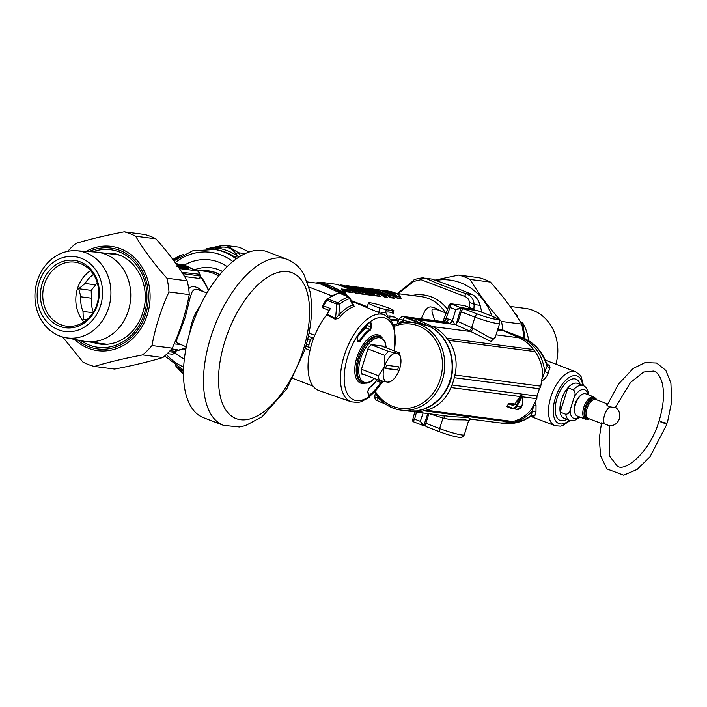 <?xml version="1.0" encoding="UTF-8"?>
<svg xmlns="http://www.w3.org/2000/svg" width="707" height="707" viewBox="0 0 707 707"><rect width="100%" height="100%" fill="white"/><g stroke="black" fill="none" stroke-linecap="round" stroke-linejoin="round"><path stroke-width="1.06" d="M388.337 317.328A37.374 18.4 111 0 1 395.186 317.425L393.03 316.595A37.206 18.603 -75.3 0 0 387.692 316.162L386.985 316.268M366.518 306.635L364.662 306.626M397.802 323.762L402.601 320.633A47.475 41.324 111.4 0 1 403.335 320.474L403.105 322.56M454.424 324.442L453.708 322.083L452.436 320.598L455.759 309.639L460.566 307.572L460.911 308.402L455.759 309.639L450.041 307.457L445.728 319.104A6.796 5.895 101.3 0 1 448.936 319.255L446.258 322.145A3.394 2.952 105.3 0 0 445.666 321.994L403.556 316.55C403.326 315.684 401.974 316.347 399.499 318.539A7.158 0.734 17.6 0 0 402.751 320.244L424.66 325.043L405.332 317.637A3.394 1.67 -69 0 0 402.751 320.244L402.424 322.666M415.248 322.878L426.613 325.291L411.757 319.599C409.388 318.654 408.849 318.238 410.131 318.336A3.394 2.934 97.4 0 1 411.501 319.476M449.511 380.428L449.935 381.011C457.155 358.785 445.984 332.06 426.613 325.291L426.807 325.344C446.585 332.37 457.526 358.979 450.421 380.967C446.311 392.747 439.162 401.417 428.972 407.002C422.15 410.537 415.062 411.863 407.718 410.979L400.825 410.087A44.17 38.169 97.4 0 1 374.798 392.35M533.935 405.544A3.394 1.246 169 0 1 536.03 405.438L535.977 411.686L532.115 411.333L531.54 415.398L524.152 419.896L513.423 423.237L507.971 423.652L501.599 423.113C513.158 424.324 523.33 420.391 532.115 411.333L533.988 405.12M536.03 405.438L535.128 402.831M535.977 411.686L534.916 415.469L531.54 415.398L530.798 416.193M546.697 363.725L549.454 365.652L550.037 367.852L546.838 376.115L544.31 379.235L541.969 380.923M537.02 396.159L539.521 388.417M531.381 415.884L533.882 416.29L534.916 415.469M546.926 364.379L547.121 366.27L549.931 368.126M522.888 337.831L522.508 337.69C534.501 342.683 542.711 352.21 547.121 366.27L544.797 371.361L548.19 373.172M519.38 337.911L522.508 337.69L503.181 330.284A3.394 1.67 -69 0 1 503.375 330.337L522.703 337.734C534.253 342.542 542.331 351.45 546.953 364.45L546.988 364.582M506.212 331.945L520.564 337.433C534.289 343.372 542.366 354.684 544.797 371.361L542.331 378.528M450.589 323.939L449.705 323.47L452.436 320.598L448.936 319.255M449.935 381.011C447.531 388.108 443.837 394.223 438.835 399.358L432.145 404.925L424.651 408.832L416.591 410.935L407.718 410.979M378.961 398.068L378.563 398.571L381.32 400.542M474.954 310.435L474.203 309.33A0.68 0.583 97.4 0 1 474.556 310.161L474.538 310.214M474.901 310.258L474.247 309.339L464.101 305.477A0.68 0.583 97.4 0 1 464.216 305.512L464.154 305.486M497.684 329.656L499.018 329.824A3.394 2.934 97.4 0 1 499.849 330.337M503.614 423.369L503.614 423.369C513.255 424.465 522.332 422.07 530.833 416.176L531.337 415.707M422.91 425.393L413.021 421.611L414.62 419.136L420.329 421.319L423.961 425.066L427.788 413.551M423.113 412.941L420.329 421.319L423.166 425.464L423.908 425.057M378.466 397.493L378.077 397.953A47.475 40.131 -95.5 0 0 378.563 398.571L377.98 398.341A3.394 1.67 111 0 0 378.572 401.337A3.394 1.67 111 0 0 378.766 401.39M442.944 321.65L449.307 304.47L450.474 303.718L449.829 304.16L450.041 307.457L450.589 303.745L464.216 305.512M443.669 321.738L445.728 319.104L444.641 322.065M464.711 305.689L474.388 309.366M393.569 325.379A44.17 38.169 97.4 0 1 412.154 322.48A44.17 38.169 97.4 0 1 435.362 336.125A44.17 38.169 97.4 0 1 431.623 398.43A44.17 38.169 97.4 0 1 400.825 410.087M377.061 395.708L377.98 398.341A7.158 0.734 17.6 0 1 374.719 396.654L375.355 393.242M450.474 303.718L460.619 307.58L460.973 308.411L474.609 310.17M416.485 412.084L414.62 419.136L412.826 420.815M446.126 313.068L435.592 309.092L432.657 309.056L431.986 310.037L432.048 312.105L434.77 320.589M565.706 414.231C568.039 414.152 569.542 412.667 570.222 409.777L574.429 396.494C575.533 393.755 575.198 391.563 573.421 389.911L567.898 387.798A18.682 9.2 111 0 0 560.183 412.119L565.706 414.231A18.682 9.2 111 0 0 569.665 420.4L574.323 420.612L580.093 417.121M588.577 394.904L588.551 394.312C587.915 389.566 586.068 386.623 583.028 385.501A18.682 9.2 111 0 0 573.421 389.911M569.665 420.4L564.142 418.288A18.682 9.2 111 0 1 560.183 412.119L567.898 387.798A18.682 9.2 111 0 1 577.504 383.388L583.028 385.501M577.133 399.526A7.812 3.844 111 0 0 574.641 406.021M393.967 326.51A42.464 36.702 97.4 0 1 433.4 337.177A42.464 36.702 97.4 0 1 428.274 398.598A42.464 36.702 97.4 0 1 375.435 391.669M390.07 381.771L387.471 382.142A15.289 7.53 -69 0 1 384.449 366.659L384.917 355.418A18.682 9.2 -69 0 1 388.55 351.397L396.671 353.147A15.289 7.53 -69 0 1 400.56 357.397A15.289 7.53 -69 0 1 399.702 368.63A15.289 7.53 -69 0 1 391.545 380.94A15.289 7.53 -69 0 1 387.471 382.142L379.359 380.393A18.682 9.2 -69 0 1 378.457 375.788L384.449 366.659A15.289 7.53 -69 0 1 396.671 353.147L399.269 352.784A18.682 9.2 -69 0 1 399.685 354.057L400.56 357.397M361.454 369.275L378.457 375.788M367.914 348.905L384.917 355.418M361.737 373.641L379.359 380.393M371.14 344.724L388.55 351.397M381.1 345.829L399.269 352.784M385.554 368.48L397.573 370.035L398.589 366.809L386.579 365.254L385.554 368.48A107.022 11.012 -162.4 0 1 397.573 370.035M339.66 293.237A1.697 0.84 111 0 0 339.448 293.06A1.697 0.84 111 0 0 339.166 293.052A53.511 26.345 111 0 0 327.827 298.973L337.866 302.817A3.394 2.271 51.6 0 1 339.66 304.151L338.821 314.977L335.533 318.565A3.394 1.768 -62 0 1 335.047 319.157C338.211 318.663 340.076 317.682 340.633 316.206A47.201 23.243 -69 0 1 354.251 306.431L352.572 303.285M394.639 351.008L394.842 329.842L391.678 321.385L389.964 318.998L384.511 314.915A46.538 22.916 111 0 0 384.405 314.871A46.538 22.916 111 0 0 346.112 350.168A46.538 22.916 111 0 0 351.229 401.832L319.051 390.609A47.563 23.419 -69 0 1 308.367 360.208A47.563 23.419 -69 0 1 326.678 314.827A3.429 1.688 111 0 0 327.138 314.155L335.533 318.565L336.832 304.081L326.784 300.236A3.394 1.67 111 0 1 327.827 298.973A1.697 1.14 51.6 0 0 326.811 299.052L338.45 292.998A1.697 1.405 76.7 0 1 339.166 293.052L348.71 297.02A53.511 26.345 -69 0 0 337.866 302.817A3.394 1.67 111 0 0 336.832 304.081A3.394 1.679 -1.7 0 1 339.66 304.151A52.716 25.956 -69 0 1 349.612 298.654L348.71 297.02A1.697 1.555 -35.5 0 1 349.938 297.912L349.612 298.654L349.938 297.912M347.199 296.127L347.711 296.339M363.831 374.445L361.922 374.197A19.54 9.615 111 0 1 361.144 370.238L368.197 348.012A19.54 9.615 111 0 1 371.316 344.565L383.017 346.077A19.54 9.615 111 0 1 383.194 346.624M326.678 314.827L335.047 319.157M351.591 301.279A47.563 23.419 -69 0 1 353.067 301.783L384.511 314.915M338.45 292.998A1.697 1.697 0 0 1 339.448 293.06L349.779 297.629L352.66 303.462L352.669 305.044L349.612 298.654M354.251 306.431A3.394 2.731 -109 0 1 352.669 305.044A47.996 23.631 -69 0 0 338.821 314.977A3.394 1.856 -137.4 0 0 340.633 316.206M327.138 314.155L330.416 308.517L323.514 305.866A1.697 0.46 -149.8 0 0 322.595 305.795A1.697 1.697 0 0 0 323.461 308.234A1.697 0.84 -69 0 1 323.514 305.866L326.784 300.236A1.697 0.46 -149.8 0 0 325.874 300.157L322.595 305.795M357.875 340.314L359.271 340.951L357.83 341.127L357.972 341.764L357.221 337.884A0.68 0.468 -11.1 0 0 357.335 337.539L357.936 335.259L369.443 322.542L370.936 322.728L369.584 322.206A0.68 0.468 53 0 1 369.089 322.586M366.88 324.654L366.067 327.907L369.788 329.338A0.68 0.477 55 0 1 370.309 330.125A33.733 16.614 111 0 0 360.004 341.516L359.271 340.951A34.413 16.941 111 0 1 369.788 329.338L370.777 326.82A0.68 0.468 -11.1 0 0 371.696 326.599L370.936 322.728M366.067 327.907A34.572 17.021 111 0 0 357.318 336.983M357.83 341.127L357.972 341.764L360.004 341.516M358.184 341.658L357.335 337.539A0.68 0.468 -11.1 0 0 357.176 337.319M369.584 322.206A43.728 21.528 111 0 0 357.919 335.1L357.221 337.884M367.675 390.989A0.68 0.468 168.9 0 1 367.834 391.21L368.665 395.319L369.293 395.169A43.047 21.192 111 0 0 380.773 382.487L381.488 383.061A43.728 21.528 111 0 1 369.823 395.947A0.68 0.468 -127 0 0 369.293 395.169L368.541 394.842M381.312 380.87L380.773 382.487L376.531 380.923M368.329 394.798L368.48 395.425L368.329 394.798M377.467 379.668L368.939 388.373L367.834 391.21A0.68 0.468 168.9 0 1 367.72 391.554L368.48 395.425L369.823 395.947M367.72 391.554L369.107 388.028A33.733 16.614 111 0 0 377.361 379.624M363.645 327.88A36.861 18.152 -69 0 1 367.039 325.308M386.243 309.693L379.703 307.978A13.884 1.432 -162.4 0 1 368.594 302.958A13.884 1.432 -162.4 0 1 377.98 304.531A13.884 1.432 -162.4 0 1 392.518 309.639L393.764 310.47L392.809 310.541L386.243 309.693L385.58 312.176L380.454 313.219M381.373 290.701A1.016 0.769 -72.5 0 1 381.948 290.533A48.712 32.354 103.2 0 1 384.767 291.629L383.901 291.523A48.703 47.475 77.6 0 0 379.65 290.232L383.936 291.531M380.958 290.577A1.016 0.884 -82.6 0 0 380.446 290.206L381.948 290.533M368.594 302.958L367.375 305.981L367.728 307.907M379.703 307.978L378.599 313.236M376.955 289.578A1.016 0.689 -84.2 0 1 377.061 289.578A1.016 1.016 0 0 0 376.911 289.57A1.016 0.884 97.4 0 1 377.061 289.578A45.716 33.83 102.1 0 1 377.75 289.658A45.716 33.83 102.1 0 1 378.068 289.702L378.378 289.755A1.016 0.884 97.4 0 0 378.351 289.755A1.016 0.884 97.4 0 1 378.351 289.755L376.539 289.525A1.016 0.884 97.4 0 1 376.566 289.525L375.152 289.322A45.716 43.357 87.2 0 0 374.754 289.269L372.076 288.933A1.016 1.016 0 0 0 371.873 288.933A1.016 0.884 97.4 0 1 372.076 288.933L371.997 288.951M393.843 297.594L393.136 296.056A1.016 1.016 0 0 0 392.88 295.747L392.88 295.747A1.016 0.645 129.2 0 1 393.039 296.056L390.609 295.844A1.016 0.566 174.8 0 0 389.866 295.65L372.076 288.933M393.083 296.145A322.295 147.719 -114.6 0 1 393.719 297.347L393.94 297.833A322.198 142.832 -114.5 0 0 393.065 296.153A1.016 0.884 -82.6 0 0 392.721 295.667L379.535 289.888L377.052 289.578M370.733 289.631L370.751 289.375A1.016 0.884 -82.6 0 0 370.106 288.756L372.306 289.172L383.83 294.519L385.633 294.748L384.643 294.077L377.405 290.409L365.766 288.103A43.825 37.931 -81.2 0 0 364.98 288.014A1.016 0.513 -84 0 1 364.98 288.014A1.016 1.016 0 0 0 364.785 288.014M370.106 288.756L368.144 288.5A43.825 37.931 -81.2 0 0 365.766 288.103L364.971 288.014A1.016 0.513 -84 0 0 364.865 288.023M372.73 291.664A1.016 0.884 97.4 0 1 373.323 291.744L373.031 291.266A1.016 0.486 -61.8 0 0 372.501 291.54L372.448 291.567M370.459 291.461A1.016 0.884 97.4 0 1 370.936 291.372L372.73 291.708M372.465 291.788L372.501 291.54A44.126 38.134 97.3 0 0 371.113 290.842A1.016 0.495 -64.4 0 1 371.635 290.55A43.825 37.931 98.7 0 1 373.031 291.266M370.45 291.425L370.459 290.568A1.016 0.884 -82.6 0 0 369.964 289.994L371.635 290.55M363.884 288.792A220.611 68.623 153.1 0 1 364.105 288.695L364.326 288.88A44.108 38.125 97.3 0 1 367.251 289.994A1.016 0.672 1.2 0 1 368.25 290.285L370.459 290.568L371.104 291.39M366.208 288.748A1.016 0.504 -73.7 0 1 366.544 288.606L364.812 288.58A43.825 37.931 98.7 0 1 367.764 289.711L369.964 289.994M364.167 288.65A1.016 0.884 97.4 0 1 364.671 288.544A1.016 1.016 0 0 0 364.114 288.633L363.849 288.491A1.016 0.884 -82.6 0 0 363.204 287.864L365.051 288.209A43.825 37.931 98.7 0 1 366.544 288.606M373.323 291.744L371.219 291.47A43.825 37.939 98.8 0 1 373.968 293.237L378.59 293.838L370.362 289.499L358.732 287.192A43.825 37.931 98.8 0 1 361.1 287.59L363.204 287.864M357.769 287.104A1.016 0.884 97.4 0 1 357.919 287.104A43.825 37.931 98.8 0 1 358.732 287.192L357.936 287.104A1.016 1.016 0 0 0 357.742 287.104M362.567 288.323L364.582 288.509A1.016 0.513 -76.4 0 1 365.051 288.209M365.687 290.754A1.016 0.884 97.4 0 1 366.288 290.833L365.987 290.356A1.016 0.486 -61.8 0 0 365.457 290.63L365.404 290.657M356.849 287.882A220.611 68.623 153.1 0 1 357.062 287.784L357.282 287.97A44.108 38.125 97.3 0 1 360.208 289.092A1.016 0.672 1.2 0 1 361.215 289.375L364.07 289.932A1.016 0.495 -64.4 0 1 364.591 289.64L362.93 289.083A1.016 0.884 -82.6 0 1 363.416 289.658L363.407 290.515A1.016 0.884 97.4 0 1 363.893 290.462L365.687 290.798M365.431 290.877L365.457 290.63A44.126 38.134 97.3 0 0 364.07 289.932L364.061 290.48M366.288 290.833L364.185 290.559A43.825 37.939 98.8 0 1 366.924 292.336L371.555 292.928L365.819 289.614L360.764 287.776L354.516 286.653A43.825 37.931 98.8 0 1 359.501 287.696L357.769 287.669A43.825 37.931 98.7 0 1 360.72 288.801L362.93 289.083M353.085 286.697L353.173 286.706A1.016 0.884 97.4 0 1 353.703 286.556A43.825 37.931 98.8 0 1 354.516 286.653L353.721 286.556A1.016 1.016 0 0 0 353.173 286.653L353.235 286.733M364.591 289.64A43.825 37.931 98.7 0 1 365.987 290.356M358.652 289.843A1.016 0.884 97.4 0 1 359.244 289.923L358.953 289.446A1.016 0.486 -61.8 0 0 358.422 289.72L358.369 289.746M356.381 289.64A1.016 0.884 97.4 0 1 356.849 289.552L358.652 289.888M358.387 289.967L358.422 289.72A44.126 38.134 97.3 0 0 357.035 289.022A1.016 0.495 -64.4 0 1 357.548 288.73A43.825 37.931 98.7 0 1 358.953 289.446M356.372 289.605L356.372 288.748A1.016 0.884 -82.6 0 0 355.886 288.173L357.548 288.73M349.753 286.998A220.611 68.623 153.1 0 1 350.027 286.874L350.248 287.06A44.108 38.125 97.3 0 1 353.173 288.182A1.016 0.672 1.2 0 1 354.172 288.465L356.372 288.748L357.026 289.57M359.244 289.923L357.141 289.649A43.825 37.939 98.8 0 1 359.89 291.425L364.512 292.018L358.785 288.703L353.721 286.865L347.473 285.743A43.825 37.931 98.8 0 1 352.466 286.786L350.734 286.759A43.825 37.931 98.7 0 1 353.677 287.89L355.886 288.173M346.306 285.875A1.016 0.513 -84 0 1 346.677 285.646A43.825 37.931 98.8 0 1 347.473 285.743L346.677 285.646A1.016 0.513 -84 0 1 346.686 285.646A1.016 1.016 0 0 0 346.13 285.743L346.209 285.849M397.997 293.644L413.798 281.413L421.027 279.68A6.796 5.426 -64.5 0 1 425.879 278.302L431.844 279.071C447.195 284.453 460.593 289.587 472.037 294.466L466.072 293.688C471.118 295.641 473.805 299.264 474.15 304.54L480.115 305.309C478.568 299.892 475.882 296.277 472.037 294.466M481.838 312.229L480.115 305.309M307.686 339.28L310.373 340.306A3.394 1.67 -69 0 1 312.768 337.937A3.394 1.67 111 0 0 314.014 337.31M310.461 348.445A3.394 1.67 -69 0 0 309.816 347.623A3.394 1.67 -69 0 0 309.701 347.588A3.394 1.67 -69 0 1 309.586 347.561A3.394 1.67 -69 0 1 308.941 344.813L310.24 340.288L307.678 339.307M308.809 344.795L306.502 343.911M337.036 284.391L320.598 282.27L332.546 286.706L345.652 293.29A43.825 37.807 96 0 0 342.241 290.188L341.516 289.004A1.016 0.884 -82.6 0 1 341.905 289.667L341.675 289.631M351.909 290.091L337.204 284.417L352.015 290.126L352.899 292.15L352.493 291.037A1.016 0.884 -82.6 0 0 352.104 290.374L351.909 290.091A1.016 0.468 124.4 0 1 352.015 290.126A1.016 0.468 124.4 0 1 352.095 290.232M387.692 316.162L385.58 312.176A40.617 20.291 -74.8 0 1 392.297 313.042L392.809 310.541M382.673 292.831L389.99 296.869A322.427 138.298 66 0 1 389.866 295.65L376.336 290.038M369.602 289.234L371.847 289.472A1.016 0.513 -76 0 1 372.306 289.172M371.802 290.047L371.847 289.472L383.282 294.766A1.016 0.468 -54.5 0 1 383.83 294.519A1.016 0.884 -82.6 0 1 384.175 295.005A1.016 0.627 178.2 0 0 383.282 294.766A235.219 101.64 -114.2 0 0 383.327 295.862L375.435 291.814M386.702 296.551L387.206 297.311A0.848 0.734 -82.6 0 1 386.95 296.931L386.535 296.277L386.95 296.931A236.474 104.83 65.5 0 0 385.978 295.243L385.916 295.084M369.823 291.744L370.689 291.735A44.179 38.169 97.2 0 1 373.42 293.485A1.016 0.468 -54.5 0 1 373.968 293.237A1.016 0.884 -82.6 0 1 374.312 293.732A1.016 0.627 178.2 0 0 373.42 293.485A235.219 101.64 -114.2 0 0 373.464 294.589L372.669 294.536M379.668 295.641L380.163 296.401A0.848 0.734 -82.6 0 1 379.906 296.021L379.491 295.367L379.906 296.021A236.474 104.83 65.5 0 0 378.934 294.333L378.872 294.174M364.582 288.544L364.582 288.509A44.126 38.134 97.3 0 1 364.821 288.571A1.016 0.884 97.4 0 0 364.671 288.544L366.509 288.924M362.788 290.842L363.645 290.824A44.179 38.169 97.2 0 1 366.376 292.574A1.016 0.468 -54.5 0 1 366.924 292.336A1.016 0.884 -82.6 0 1 367.278 292.822A1.016 0.627 178.2 0 0 366.376 292.574A235.219 101.64 -114.2 0 0 366.42 293.679L365.625 293.626M372.624 294.731L373.119 295.491A0.848 0.734 -82.6 0 1 372.872 295.111L372.456 294.457L372.872 295.111A236.474 104.83 65.5 0 0 371.9 293.423L371.829 293.264M353.977 286.936A44.152 38.16 97.2 0 1 357.777 287.661A1.016 0.884 97.4 0 0 357.627 287.634A1.016 1.016 0 0 0 357.079 287.722L356.779 287.855M355.665 289.958L356.611 289.914A44.179 38.169 97.2 0 1 359.333 291.664A1.016 0.468 -54.5 0 1 359.89 291.425A1.016 0.884 -82.6 0 1 360.234 291.911A1.016 0.627 178.2 0 0 359.333 291.664A235.219 101.64 -114.2 0 0 359.386 292.769L358.316 292.521M365.581 293.82L366.085 294.58A0.848 0.734 -82.6 0 1 365.828 294.2L365.413 293.546L365.828 294.2A236.474 104.83 65.5 0 0 364.856 292.512L364.794 292.353M346.775 286.008A44.152 38.16 97.2 0 1 350.743 286.75M358.378 292.892L358.873 293.652A0.848 0.734 -82.6 0 1 358.617 293.264L358.202 292.61L358.617 293.264A236.474 104.83 65.5 0 0 357.645 291.576L355.851 291.346A1.016 0.627 178.2 0 0 354.949 291.098L342.815 285.646M357.503 291.293A1.016 0.46 125.5 0 0 357.406 291.125A1.016 0.46 125.5 0 0 357.3 291.09L355.497 290.851L348.374 286.936L340.261 284.806L349.072 286.75L357.3 291.09A1.016 0.884 -82.6 0 1 357.645 291.576L357.583 291.417M469.245 307.395L469.333 302.676A6.796 3.341 4.4 0 1 474.15 304.54L473.884 309.171M413.798 281.413L413.206 280.82C413.268 279.645 416.75 278.602 423.643 277.701M421.027 279.68L464.649 296.383A6.796 0.707 -71.8 0 1 466.072 293.688C448.83 288.058 435.432 282.933 425.879 278.302L431.844 279.071M469.333 302.676C469.324 299.715 467.76 297.62 464.649 296.383M316.524 283.021L322.507 283.737A1.016 0.981 -51.6 0 1 323.479 283.489M346.342 295.703A173.56 171.297 52.5 0 0 345.546 294.139L324.239 284.4L324.186 283.754M345.007 295.19L335.189 289.322L323.912 284.797L324.239 284.4L322.189 284.134A0.848 0.822 -56.4 0 1 321.402 284.355L343.549 294.633M345.546 294.139L345.652 293.661M342.002 289.932L352.113 290.577M389.645 297.108L390.75 297.417A0.848 0.734 -82.6 0 0 391.006 297.806L385.368 294.527M379.535 289.888L392.88 295.747A1.016 0.645 129.2 0 0 392.721 295.667L390.264 295.349A1.016 0.884 -82.6 0 1 390.609 295.844A322.198 142.832 65.5 0 0 390.75 297.417L393.94 297.833L393.719 297.347L393.94 297.833A0.848 0.734 -82.6 0 0 394.197 298.213L391.006 297.806M372.872 290.515L379.703 293.458L384.228 296.578A0.848 0.734 -82.6 0 0 384.484 296.958L382.867 296.056M364.812 288.58A1.016 0.504 -71.8 0 0 364.326 288.88L364.229 288.924M368.241 290.816A220.611 97.796 65.5 0 1 368.25 290.285A1.016 0.884 -82.6 0 0 367.764 289.711A1.016 0.495 -66.3 0 0 367.251 289.994L367.242 290.285M370.159 291.964L370.689 291.735A1.016 0.486 -59.8 0 1 371.219 291.47A1.016 0.884 97.4 0 0 370.936 291.372A1.016 1.016 0 0 0 370.397 291.443L369.408 291.867M372.147 293.626L374.365 295.296A0.848 0.734 -82.6 0 0 374.622 295.685L373.004 294.784M357.769 287.669A1.016 0.504 -71.8 0 0 357.282 287.97L357.185 288.014M361.197 289.905A220.611 97.796 65.5 0 1 361.215 289.375A1.016 0.884 -82.6 0 0 360.72 288.801A1.016 0.495 -66.3 0 0 360.208 289.092L360.208 289.375M363.124 291.054L363.645 290.824A1.016 0.486 -59.8 0 1 364.185 290.559A1.016 0.884 97.4 0 0 363.893 290.462A1.016 1.016 0 0 0 363.363 290.533L362.373 290.957M365.104 292.716L367.331 294.395A0.848 0.734 -82.6 0 0 367.578 294.775L365.961 293.873M350.089 286.839A1.016 0.884 97.4 0 1 350.734 286.759A1.016 0.504 -71.8 0 0 350.248 287.06L350.089 287.13M354.163 289.066A220.611 97.796 65.5 0 1 354.172 288.465A1.016 0.884 -82.6 0 0 353.677 287.89A1.016 0.495 -66.3 0 0 353.173 288.182L353.164 288.536M356.001 290.17L356.611 289.914A1.016 0.486 -59.8 0 1 357.141 289.649A1.016 0.884 97.4 0 0 356.849 289.552A1.016 1.016 0 0 0 356.319 289.623L355.329 290.047M357.804 291.629L360.287 293.485A0.848 0.734 -82.6 0 0 360.543 293.865L358.917 292.963M352.766 291.143L355.904 292.91A236.474 104.83 65.5 0 1 355.851 291.346A1.016 0.884 -82.6 0 0 355.497 290.851A1.016 0.468 -54.5 0 0 354.949 291.098A235.219 101.64 65.8 0 0 355.002 292.194L352.28 290.33M317.726 283.268L320.934 283.498L323.939 285.328M441.84 311.425L434.036 307.545L430.66 306.873L428.486 307.2L425.269 310.232L421.107 318.822M352.051 300.908L351.132 300.316M393.976 297.665L394.197 298.213M358.617 293.264L355.904 292.91A0.848 0.734 -82.6 0 0 356.151 293.299L354.534 292.398M343.151 290.895L352.899 292.15A0.848 0.734 -82.6 0 0 353.191 292.68L352.51 291.584M307.404 281.934L319.025 283.436L321.402 284.355M400.577 297.338L400.719 297.497C401.859 299.291 400.542 299.432 396.768 297.921L395.637 297.258A42.438 36.844 -77.9 0 0 393.004 295.561L393.454 295.332A42.19 36.658 -76.7 0 1 396.097 297.055L395.637 297.258M392.73 294.739L393.004 295.561M393.278 294.66L393.454 295.332L393.693 294.298L394.515 294.032L388.735 291.823L388.55 292.831L393.198 294.616M396.768 297.921L396.097 297.055A71.142 54.262 163 0 0 396.256 296.136A1.016 0.468 -55.5 0 1 396.804 295.88C399.384 296.772 400.25 296.64 399.402 295.491C397.272 293.432 393.322 291.92 387.551 290.957L385.182 290.612L387.551 290.957C396.114 293.219 400.171 294.801 399.72 295.712L399.72 295.712A1.016 0.91 137.6 0 0 399.402 295.491M400.339 297.108C401.479 298.884 400.268 299.034 396.698 297.567L396.963 296.348A1.016 0.619 -170.3 0 0 396.256 296.136A44.17 38.169 97.2 0 0 393.914 294.669A1.016 0.486 -60.1 0 1 394.444 294.395A43.825 37.931 98.8 0 1 396.804 295.88A1.016 0.557 -69.6 0 1 396.963 296.348C399.773 297.276 400.745 297.152 399.879 295.977A1.016 0.91 137.6 0 0 399.72 295.712L400.736 297.718M386.42 292.026L393.896 294.492M394.444 294.395L395.381 293.9A1.016 0.919 -49.2 0 0 394.515 294.032L394.329 294.174M381.736 290.268A1.016 0.513 -82.9 0 1 381.966 290.197A1.016 1.016 0 0 0 381.559 290.232A1.016 1.016 99.9 0 1 381.966 290.197A43.825 37.931 98.8 0 1 382.107 290.215A43.825 37.931 98.8 0 1 384.661 290.648A1.016 0.513 -78.1 0 0 384.21 290.948L386.305 291.744M384.661 290.648L385.456 290.798A1.016 0.99 -88 0 1 386.181 291.417L388.735 291.823L388.744 291.355L395.381 293.9M393.693 294.298A1.016 0.707 104.7 0 1 394.391 294.218M385.456 290.798L388.744 291.355M468.776 330.629A20.441 2.625 20.2 0 0 470.835 331.539L473.354 328.463A17.056 2.28 20.8 0 1 471.64 327.686A3.394 1.653 -65.6 0 1 468.776 330.629L455.388 324.566L458.109 321.561L461.203 311.831A3.394 1.679 -69 0 1 463.916 308.835L477.508 310.603A3.394 1.679 -69 0 1 477.702 310.647A3.394 1.679 -69 0 1 477.879 310.744M470.349 419.083L498.347 422.715A44.17 38.143 -82.6 0 0 510.463 422.052L512.831 421.487A38.832 33.538 -82.6 0 0 531.567 409.167L536.834 398.704L537.028 396.053L539.344 388.753L540.678 386.685L542.711 374.03A38.832 33.538 -82.6 0 0 535.005 351.582L533.476 349.523A44.17 38.143 -82.6 0 0 519.177 337.813L503.808 330.849L497.56 330.036M473.354 328.463L489.951 337.716L493.3 338.529L495.147 337.539M533.476 349.523L446.833 338.273A44.17 38.143 97.4 0 0 432.534 326.563L470.835 331.539L490.958 341.481L495.307 337.151M451.057 416.573L468.246 417.572L470.526 419.012M443.086 415.539L442.989 418.005A17.056 1.22 -165.5 0 0 444.774 418.535L451.888 419.728L465.515 419.878L468.6 420.594L464.322 434.814A16.986 1.75 -162.4 0 1 439.639 428.575L425.844 423.29L428.884 413.692M446.833 338.273L448.371 340.332A38.832 33.538 97.4 0 1 454.919 375.01L454.283 377.706A44.17 38.143 97.4 0 1 451.967 385.006L450.942 387.551A38.832 33.538 -82.6 0 1 426.197 410.237L423.82 410.802A44.17 38.143 97.4 0 1 411.704 411.465A44.17 38.143 97.4 0 1 409.963 411.191M455.388 324.566L417.165 319.599L416.591 321.429M432.534 326.563L417.165 319.599M521.563 406.649L517.082 409.326A5.099 4.401 -82.6 0 0 521.501 406.764A23.782 20.538 -82.6 0 0 521.916 405.933L522.676 402.981L522.208 396.433L521.43 396.026L516.64 405.005A23.101 19.955 97.4 0 1 516.243 405.818A4.419 3.818 97.4 0 1 511.647 407.851L506.972 406.057L506.866 406.649L506.972 406.057A38.832 33.538 -82.6 0 0 508.651 403.803L512.195 405.164A2.722 2.351 97.4 0 0 514.784 404.298L518.24 399.084M513.83 403.856L509.376 403.273L508.651 403.803M513.795 403.847L513.742 404.466L513.795 403.847M426.515 426.736A3.394 1.679 -69 0 1 426.33 426.683A3.394 1.679 -69 0 1 425.844 423.29M519.079 402.513L516.852 401.355A23.508 18.789 -28.1 0 0 518.461 399.137L520.67 395.734L522.287 396.265L517.497 405.358L514.581 403.936L513.088 404.651A2.041 1.759 97.4 0 1 512.743 404.563L512.195 405.164M516.64 401.276A23.057 18.294 -26.7 0 0 518.107 399.287M667.337 422.91C666.489 423.254 664.394 422.866 661.063 421.726L659.171 420.594C663.82 404.996 664.704 392.04 661.832 381.727C659.87 375.735 657.183 372.174 653.798 371.051L643.679 372.023L630.529 382.478L615.267 407.639M660.93 422.132L666.975 424.059L660.93 422.132M585.467 419.18A11.895 5.859 111 0 1 584.247 405.977A11.895 5.859 111 0 1 593.968 396.972L585.705 393.799A11.895 5.859 111 0 0 581.87 394.568A11.895 5.859 111 0 0 574.853 412.879A11.895 5.859 111 0 0 577.204 416.016L585.467 419.18L589.399 418.862M581.87 394.568L581.004 395.133A10.87 5.356 111 0 0 574.588 411.881L574.853 412.879M614.719 407.479L609.929 406.861A10.19 5.02 111 0 0 603.999 417.103A10.19 5.02 111 0 0 604.52 423.908L601.427 423.281M604.52 423.908L609.823 425.888A10.19 10.19 0 0 0 615.947 407.709L615.293 407.577M600.57 423.14L588.595 418.562A10.19 5.02 111 0 1 587.588 407.152A10.19 5.02 111 0 1 595.886 399.517L607.587 403.997L606.35 404.263L608.356 406.463L609.929 406.861M523.684 338.132L523.737 337.831A69.039 59.671 -82.6 0 0 521.686 324.08C513.6 310.382 503.172 296.383 490.419 282.075A69.039 59.671 -82.6 0 0 484.808 279.548A69.039 59.671 -82.6 0 0 478.975 277.692L458.684 275.076A69.039 59.671 97.4 0 1 464.517 276.923A69.039 59.671 97.4 0 1 470.128 279.459C478.215 293.158 488.643 307.156 501.396 321.455A69.039 59.671 97.4 0 1 502.995 330.196M491.992 316.126A62.561 54.077 -82.6 0 0 460.708 282.818A62.561 54.077 -82.6 0 0 435.671 280.423M434.867 280.14L458.684 275.076M490.419 282.075L470.128 279.459M501.396 321.455L521.686 324.08M523.737 337.831L522.553 337.681M67.748 251.356A69.039 59.671 97.4 0 1 75.949 243.385C89.701 239.24 105.785 235.387 124.202 231.834A69.039 59.671 97.4 0 1 130.035 233.69A69.039 59.671 97.4 0 1 135.647 236.218C143.733 249.916 154.161 263.923 166.914 278.222A69.039 59.671 97.4 0 1 168.973 291.973C160.975 309.525 155.31 327.376 151.978 345.529A69.039 59.671 97.4 0 1 142.593 354.896C124.176 358.449 108.091 362.302 94.34 366.447A69.039 59.671 97.4 0 1 82.896 362.064L62.72 337M114.543 253.822A45.734 39.53 -82.6 0 0 110.248 253.875M98.706 343.169A45.734 39.53 -82.6 0 0 102.851 344.318M94.34 366.447L114.622 369.072C133.049 365.528 149.133 361.675 162.875 357.521A69.039 59.671 -82.6 0 0 172.269 348.153C180.267 330.602 185.932 312.75 189.255 294.598A69.039 59.671 -82.6 0 0 187.205 280.847C179.118 267.149 168.69 253.141 155.938 238.842A69.039 59.671 -82.6 0 0 150.326 236.306A69.039 59.671 -82.6 0 0 144.493 234.459L124.202 231.834M151.978 345.529L172.269 348.153M162.875 357.521L142.593 354.896M189.255 294.598L168.973 291.973M166.914 278.222L187.205 280.847M155.938 238.842L135.647 236.218M200.682 270.71A40.767 35.235 97.4 0 1 207.885 270.781A40.767 35.235 97.4 0 1 219.594 274.802M186.153 347.65A43.825 37.878 97.4 0 1 177.484 350.504L176.511 350.725A3.394 3.075 -113.2 0 1 177.484 350.504L177.086 349.603A3.394 2.934 97.4 0 0 175.097 351.308L175.036 352.183M200.726 276.525L200.868 276.791A3.394 2.81 162.4 0 1 199.816 275.465L199.825 275.474A3.394 2.766 157.8 0 0 200.726 276.525L199.807 275.235M176.237 350.76L176.591 350.699A3.394 3.022 -108.3 0 1 177.245 350.575M181.558 264.63L187.514 266.91M174.134 343.911L179.737 344.344M188.672 288.58L191.288 286.821L194.77 286.68L198.04 287.89L202.953 291.39M208.344 290.639A43.825 37.878 97.4 0 0 200.868 276.791L199.648 278.487A3.394 2.934 97.4 0 1 199.047 275.792L199.135 274.581A3.394 2.934 -82.6 0 0 197.262 270.878L179.357 268.563M180.771 264.347L187.647 266.981M199.736 274.316L199.047 275.792L182.76 273.689M179.295 330.991L180.064 331.468L176.936 338.803L176.626 342.709L186.312 346.863M180.064 331.468L185.349 316.966L190.201 297.249L192.251 291.505L194.275 289.517L196.74 289.207L206.965 292.919M171.483 354.127C172.128 354.711 173.321 354.172 175.062 352.501L174.461 352.36A3.394 2.934 97.4 0 1 171.483 354.127L167.285 353.588M179.993 267.706L181.045 267.935L180.939 267.273A9.218 0.946 17.6 0 0 181.231 267.025L176.547 264.515A8.493 0.875 17.6 0 1 180.365 266.76A1.016 0.504 -69 0 0 179.914 266.999A1.016 0.742 167.8 0 1 180.939 267.273A1.016 0.99 -95.5 0 0 180.365 266.76L178.509 266.044A1.016 1.007 -109.3 0 0 177.864 266.053L177.864 266.053A1.016 1.007 -109.3 0 0 177.749 266.097L178.058 266.283A1.016 0.504 -69 0 1 178.509 266.044L178.509 266.044A6.336 0.654 17.6 0 0 176.838 264.931M177.687 266.132A27.962 15.041 -17.9 0 0 177.74 266.106L177.749 266.097A5.612 0.574 17.6 0 0 177.324 265.62M180.55 268.527A1.016 0.504 111 0 1 180.939 268.351L181.31 268.651A1.016 0.884 -82.6 0 0 181.133 268.607L181.133 268.607A1.016 0.884 -82.6 0 0 180.957 268.598M178.968 267.317L178.668 266.866M175.654 263.269A16.729 1.723 17.6 0 1 186.153 269.27L183.59 268.943A1.016 0.884 -82.6 0 0 183.413 268.899L183.413 268.899A1.016 0.884 -82.6 0 0 183.307 268.89M183.59 268.943L182.017 268.492A1.016 0.504 -69 0 1 182.07 268.501L182.07 268.501A1.016 0.504 -69 0 1 182.123 268.527M197.138 270.631L196.926 270.507C197.872 270.012 198.853 271.276 199.86 274.307L181.893 272.345M185.72 266.221L197.262 270.878M177.864 266.38A32.442 22.182 -11.1 0 0 178.058 266.283L181.045 267.935A0.68 0.645 -90 0 0 181.248 268.192M223.5 425.358L203.51 417.696A88.888 43.763 -69 0 1 190.952 328.958A88.888 43.763 -69 0 1 267.078 251.683L287.069 259.345A88.888 43.763 111 0 0 210.942 336.62A88.888 43.763 111 0 0 223.5 425.358L239.47 426.984L245.638 425.552L262.103 416.732L286.68 389.062L304.523 350.645C311.327 328.932 313.174 309.259 310.055 291.629L303.842 274.254C299.759 267.149 294.165 262.182 287.069 259.345M227.124 266.592A51.814 44.78 -82.6 0 0 184.244 265.187M184.377 359.032A51.814 44.78 97.4 0 1 174.929 352.713M206.691 248.758L220.381 245.895L227.035 245.638L238.498 252.779L235.466 253.336C231.967 248.272 226.77 246.275 219.877 247.37L220.381 245.895L227.035 245.638L239.213 247.211L249.129 251.975M180.329 255.536L178.588 257.251L173.312 260.07M183.52 374.418L180.426 371.414L180.815 370.512L183.52 373.11M235.466 253.336L238.559 257.277M207.531 248.767L219.877 247.37M180.815 370.512L177.43 366.942M236.863 258.426L234.724 256.968A3.394 1.573 -56.6 0 0 236.96 255.678A64.549 55.791 -82.6 0 0 216.802 247.963L215.096 249.447L192.507 250.879L173.904 260.874M183.537 370.919A64.549 55.791 -82.6 0 1 178.694 368.091A3.394 1.573 123.4 0 0 178.738 367.728M510.074 306.414L525.195 308.376A44.17 38.169 97.4 0 1 532.822 310.293A44.17 38.169 97.4 0 1 555.941 364.211M514.749 313.13A44.17 38.169 97.4 0 1 517.338 315.649L516.331 315.525M517.338 315.649L516.11 315.181M525.045 338.733L522.667 322.816A44.17 38.169 97.4 0 1 528.624 340.659M520.776 322.569L522.667 322.816M98.406 288.306A32.275 27.891 -82.6 0 0 74.862 262.156A32.275 27.891 -82.6 0 0 43.065 290.586A32.275 27.891 -82.6 0 0 66.591 326.174A32.275 27.891 -82.6 0 0 98.406 288.306M90.567 270.622A32.275 27.891 -82.6 0 0 83.939 321.968M99.015 287.89A33.971 29.367 -82.6 0 0 51.611 268.262A33.971 29.367 -82.6 0 0 59.017 326.007A33.971 29.367 -82.6 0 0 99.015 287.89M110.531 286.494A43.843 37.895 97.4 0 1 65.309 337.61A43.843 37.895 97.4 0 1 35.35 289.587A43.843 37.895 97.4 0 1 76.533 250.764A43.843 37.895 97.4 0 1 110.531 286.494M102.232 287.21A37.727 32.61 97.4 0 1 57.815 329.542A37.727 32.61 97.4 0 1 49.596 265.408A37.727 32.61 97.4 0 1 102.232 287.21M76.533 250.764L95.445 252.028A45.018 38.903 97.4 0 1 97.522 252.231A45.018 38.903 97.4 0 1 130.344 288.712A45.018 38.903 97.4 0 1 85.98 341.525A45.018 38.903 97.4 0 1 83.921 341.189L65.309 337.61M118.82 255.033A45.018 38.903 -82.6 0 0 117.176 254.776L97.522 252.231M85.98 341.525L105.635 344.062A45.018 38.903 -82.6 0 0 107.287 344.238M93.359 312.105A28.033 24.224 -82.6 0 1 91.459 298.177L80.837 296.799A28.033 24.224 -82.6 0 0 83.019 311.433L83.293 319.228L86.934 319.697M86.263 320.262L83.293 319.228M93.483 274.475A28.033 24.224 -82.6 0 0 85.052 283.489L78.742 288.765L91.185 290.374L91.459 298.177M80.837 296.799L78.742 288.765M97.177 282.561A28.033 24.224 -82.6 0 0 95.675 284.868L85.052 283.489M92.979 312.715L83.019 311.433M95.675 284.868L91.185 290.374M390.6 319.785A35.677 17.569 -69 0 1 398.509 320.695M391.201 320.642A34.82 17.145 -69 0 1 398.191 321.402M396.786 324.089A32.275 15.89 111 0 0 393.313 324.699M403.556 316.55A3.394 2.934 97.4 0 1 404.139 316.701L405.332 317.637M410.131 318.336L449.661 323.444L446.258 322.145L404.139 316.701M426.984 325.441L410.687 319.166M545.256 360.119L575.622 371.749A28.881 14.22 111 0 0 550.603 397.811A28.881 14.22 111 0 0 554.968 425.694L560.563 426.144L562.631 425.579L570.125 420.559M452.339 320.554A3.394 1.67 111 0 1 449.661 323.444L449.705 323.47M460.911 308.402L456.13 324.398M460.619 307.58L474.203 309.33M499.018 329.824L502.597 330.699M497.622 328.711L503.375 330.337A3.394 1.67 -69 0 1 503.552 330.425M425.57 425.269L423.961 425.066A0.68 0.583 -82.6 0 1 423.334 425.508M503.181 330.284L498.205 328.861M449.891 304.169L450.633 303.754L449.891 304.169M463.986 305.477A0.68 0.583 97.4 0 1 464.101 305.477L450.465 303.718M587.773 394.594A15.289 7.53 111 0 0 574.429 396.494M570.222 409.777A15.289 7.53 111 0 0 579.272 416.803M580.155 384.405A22.085 10.87 111 0 0 578.759 381.444A22.085 10.87 111 0 0 557.028 398.386A22.085 10.87 111 0 0 566.784 419.304M582.709 385.377A25.479 12.549 111 0 0 570.611 376.654A25.479 12.549 111 0 0 555.092 398.969A25.479 12.549 111 0 0 555.605 420.78A25.479 12.549 111 0 0 569.347 420.276M394.267 350.866A43.825 21.581 111 0 0 385.571 318.23A43.825 21.581 111 0 0 351.777 346.077A43.825 21.581 111 0 0 349.497 396.777A43.825 21.581 111 0 0 382.734 381.214M382.098 337.725A25.655 12.629 111 0 0 357.91 354.56A25.655 12.629 111 0 0 364.671 383.247M386.358 347.844L384.997 341.587L379.341 336.391A24.63 12.125 111 0 0 359.209 355.055A24.63 12.125 111 0 0 361.728 382.399L362.832 382.823C366.253 383.609 369.187 383.017 371.626 381.038L374.595 378.563M380.446 336.815A24.63 12.125 111 0 0 360.314 355.48A24.63 12.125 111 0 0 362.832 382.823M386.137 347.756A23.614 11.63 111 0 0 371.652 340.818A23.614 11.63 111 0 0 358.714 370.556A23.614 11.63 111 0 0 371.882 380.516A23.614 11.63 111 0 0 374.374 378.484M367.048 325.388L370.777 326.82L370.017 322.949L369.24 322.692M371.696 326.599L370.309 330.125M381.488 383.061L382.213 381.091M380.446 290.206L379.138 290.038M378.378 289.755L376.566 289.525M356.301 286.883L371.661 292.972A1.016 0.46 125.5 0 0 371.555 292.928A1.016 0.884 -82.6 0 1 371.9 293.423L367.278 292.822A236.474 104.83 -114.5 0 0 367.331 294.395L372.872 295.111M310.02 350.292L305.203 348.445M308.376 336.258L312.768 337.937M309.03 333.121L314.809 335.33M309.489 347.508L305.892 346.13M352.104 290.374L341.516 289.004M367.781 288.677A1.016 0.513 -78.4 0 1 368.144 288.5A1.016 0.884 -82.6 0 1 368.709 288.951M385.836 294.96A1.016 0.46 125.5 0 0 385.739 294.792A1.016 0.46 125.5 0 0 385.633 294.748A1.016 0.884 -82.6 0 1 385.978 295.243L384.175 295.005A236.474 104.83 -114.5 0 0 384.228 296.578L386.95 296.931M360.747 287.767A1.016 0.513 -78.4 0 1 361.1 287.59A1.016 0.884 -82.6 0 1 361.675 288.041M378.793 294.05A1.016 0.46 125.5 0 0 378.696 293.882A1.016 0.46 125.5 0 0 378.59 293.838A1.016 0.884 -82.6 0 1 378.934 294.333L374.312 293.732A236.474 104.83 -114.5 0 0 374.365 295.296L379.906 296.021M357.123 287.749A1.016 0.884 97.4 0 1 357.627 287.634L359.465 288.014M371.758 293.14A1.016 0.46 125.5 0 0 371.661 292.972A1.016 1.016 0 0 1 371.944 293.29L372.536 294.704M346.165 285.778A1.016 0.884 97.4 0 1 346.669 285.646M364.715 292.23A1.016 0.46 125.5 0 0 364.618 292.062A1.016 0.46 125.5 0 0 364.512 292.018A1.016 0.884 -82.6 0 1 364.856 292.512L360.234 291.911A236.474 104.83 -114.5 0 0 360.287 293.485L365.828 294.2M370.256 291.505L369.204 291.372M363.212 290.595L362.161 290.462M356.178 289.684L354.958 289.525M412.154 295.473A44.461 38.425 97.4 0 1 447.513 309.304M445.543 312.848A42.464 36.702 -82.6 0 0 421.036 296.622L396.362 293.432M387.206 297.311L384.484 296.958M380.163 296.401L374.622 295.685M373.119 295.491L367.578 294.775M366.085 294.58L360.543 293.865M358.873 293.652L356.151 293.299M353.191 292.68L343.814 291.47M458.109 321.561L471.64 327.686L474.998 317.125L461.203 311.831M477.711 314.12A13.592 1.396 -162.4 0 0 495.545 319.228A13.592 1.396 -162.4 0 0 491.303 315.888A3.394 1.679 -69 0 1 491.498 315.932C502.597 321.42 498.028 317.938 499.681 323.364A16.986 1.75 -162.4 0 1 474.998 317.125A3.394 1.679 -69 0 1 477.711 314.12L463.916 308.835M519.177 337.813L496.049 334.809M444.774 418.535L444.305 415.177M491.303 315.888L477.508 310.603M535.005 351.582L448.371 340.332M537.028 396.053L451.967 385.006M536.834 398.704L522.385 396.83M519.795 396.494L450.942 387.551M539.344 388.753L454.283 377.706M540.82 386.163L454.919 375.01M510.463 422.052L423.82 410.802M512.831 421.487L426.197 410.237M429.644 413.798L442.989 418.005L439.639 428.575A3.394 1.679 111 0 0 440.125 431.968A3.394 1.679 111 0 0 440.32 432.021M522.676 402.981L521.598 406.746L517.082 406.189A23.782 20.538 -82.6 0 0 517.497 405.358M511.647 407.851L511.788 408.531A5.099 4.401 -82.6 0 0 512.663 408.761A5.099 4.401 -82.6 0 0 517.082 406.189L516.243 405.818M509.376 403.273L513.432 404.651M514.581 404.033A2.041 1.759 97.4 0 1 513.088 404.651M522.685 402.566L522.287 396.265A0.68 0.68 0 0 0 521.863 395.752L520.29 395.726A0.68 0.68 0 0 1 521.103 395.46L521.253 395.814M506.866 406.649L511.709 408.505M596.681 399.826A11.392 5.612 111 0 0 585.458 406.437A11.392 5.612 111 0 0 589.391 418.862M589.099 418.747A10.693 5.267 -69 0 1 586.386 406.684A10.693 5.267 -69 0 1 596.39 399.711M89.002 251.604A50.851 43.949 97.4 0 1 119.598 250.287A50.851 43.949 97.4 0 1 142.92 321.287A50.851 43.949 97.4 0 1 77.576 339.97M74.668 339.413A52.574 45.442 -82.6 0 0 143.742 323.567A52.574 45.442 -82.6 0 0 120.349 248.678A52.574 45.442 -82.6 0 0 86.042 251.4M81.111 340.65A49.19 42.508 -82.6 0 0 89.506 345.14A49.19 42.508 -82.6 0 0 146.906 298.54A49.19 42.508 -82.6 0 0 92.59 251.842M104.866 253.186A45.734 39.53 97.4 0 1 111.883 253.362A45.734 39.53 97.4 0 1 119.783 255.36M111.883 253.362C134.109 255.342 150.547 283.33 143.786 309.1C141.126 319.935 135.877 328.702 128.038 335.392C119.492 342.356 110.195 345.246 100.164 344.079A45.734 39.53 97.4 0 1 93.324 342.471M195.795 270.074L205.931 271.382A39.919 34.502 97.4 0 1 218.569 276.057M191.526 268.439L180.55 264.241A43.825 37.878 97.4 0 1 190.961 268.227M171.642 348.896L177.086 349.603M184.571 276.534L199.648 278.487M177.307 336.205L177.846 336.541M170.104 350.663L175.097 351.308L174.461 352.36L169.159 351.679M199.922 306.202A28.881 14.22 111 0 0 189.936 332.272M182.353 264.931L196.732 270.463M182.017 268.492L178.35 267.087L185.976 269.226A1.016 0.884 -82.6 0 0 185.791 269.226M178.288 266.999L178.774 267.069A1.016 0.884 -82.6 0 0 178.279 266.557L177.952 266.512M179.154 267.387L178.783 266.901A1.016 1.016 0 0 0 178.341 266.574A1.016 0.504 -69 0 0 178.279 266.557L178.341 266.574A1.016 0.504 -69 0 1 178.438 266.636M180.939 268.351L178.606 267.458M181.31 268.651L179.233 268.377M180.214 268.483L178.986 268.015M186.153 269.27A1.016 0.884 -82.6 0 0 185.976 269.226L187.585 269.323M187.62 269.305A16.014 1.644 17.6 0 0 176.025 263.791M187.028 269.323A15.483 1.591 17.6 0 0 178.04 265.098M186.445 269.279A15.006 1.547 17.6 0 0 180.471 266.283M181.045 267.935A9.739 0.999 17.6 0 0 181.566 267.67L181.231 267.025M180.038 267.661L179.083 267.299M181.487 268.28A10.216 1.052 17.6 0 0 181.54 267.617M219.824 274.519A40.767 35.235 -82.6 0 0 208.83 270.905L207.885 270.781M222.475 271.461A44.17 38.169 -82.6 0 0 194.743 269.676M183.988 349.055A44.17 38.169 -82.6 0 0 185.676 350.212M303.011 350.743A78.097 38.452 -69 0 1 224.225 407.312A78.097 38.452 -69 0 1 264.913 279.062A78.097 38.452 -69 0 1 303.011 350.743M245.055 253.627L238.498 252.779L240.53 256.04M234.724 256.968A62.852 54.324 -82.6 0 0 215.096 249.447M236.173 258.912A62.852 54.324 -82.6 0 0 212.851 249.156M166.384 354.446A59.459 51.39 -82.6 0 0 183.687 367.03M232.771 261.528A59.459 51.39 -82.6 0 0 175.566 262.332M351.264 300.608L366.73 306.529M395.186 317.425L398.951 319.75M399.499 318.539L396.981 324.027M530.577 416.352L554.968 425.694M374.719 396.654C375.293 401.461 376.062 399.535 378.572 401.337L385.439 403.971M412.154 322.48L415.283 322.887M413.021 421.611L412.481 420.55L414.788 411.863M583.478 385.695L581.216 376.884L580.04 375.09L575.622 371.749M391.545 380.94L389.866 382.045M351.229 401.832L357.901 402.46L360.738 401.85L368.851 397.652L383.141 381.303M329.285 310.47L323.461 308.234M326.802 299.052L325.874 300.157M384.838 291.867L383.919 291.523M392.995 314.226L393.764 310.47M376.539 289.525L374.754 289.269M378.351 289.755L377.9 289.879M352.431 287.104L350.592 286.724A1.016 1.016 0 0 0 350.036 286.812L349.691 286.971M313.121 386.163L292.892 378.413M309.586 347.561L305.884 346.138M331.645 295.756L309.021 287.086M367.481 305.627L366.314 306.697L367.384 306.856M386.614 296.516L386.031 295.111A1.016 1.016 0 0 0 385.739 294.792L370.388 288.703M379.579 295.614L378.987 294.2A1.016 1.016 0 0 0 378.696 293.882L363.354 287.793M365.492 293.794L364.909 292.38A1.016 1.016 0 0 0 364.618 292.062L349.267 285.973M358.281 292.857L357.698 291.443A1.016 1.016 0 0 0 357.406 291.125L342.064 285.045M397.299 293.555L413.206 280.82M316.833 282.818L320.598 282.27M347.34 296.083L345.776 293.352L341.684 289.693M394.621 294.377L392.836 294.784M381.966 290.197L385.182 290.612M470.65 418.977L468.723 420.948M491.498 315.932L477.702 310.647M499.681 323.364L495.28 337.23M451.154 416.591L411.704 411.465M464.322 434.814C462.705 437.271 461.052 438.11 459.373 437.35C454.645 436.732 448.229 434.938 440.125 431.968L426.33 426.683M517.082 409.326L511.744 408.522L506.831 406.64M667.346 422.91L671.65 401.779L670.899 383.035L665.835 370.397L656.564 363.018L645.049 362.585L633.216 368.435L618.59 383.928L606.933 405.597M601.533 422.821L599.289 438.393L600.623 455.944L606.906 468.918L623.689 475.166L637.184 469.386L649.998 456.81L666.975 424.067M609.558 425.87L609.372 455.75L617.352 466.231C625.739 472.258 650.325 451.199 658.959 421.248M593.968 396.972L596.69 399.826M183.413 348.975L185.844 349.293M186.109 347.879L176.582 350.699M199.807 275.129L208.715 290.029M199.825 275.474L199.869 274.281M175.044 352.537L176.511 350.725M180.851 268.66L179.225 268.36M176.997 266.459L177.749 266.097M172.862 259.469L179.87 255.589L183.475 254.564M180.426 371.414L175.619 365.775M183.564 370.159L164.713 355.975"/></g></svg>
